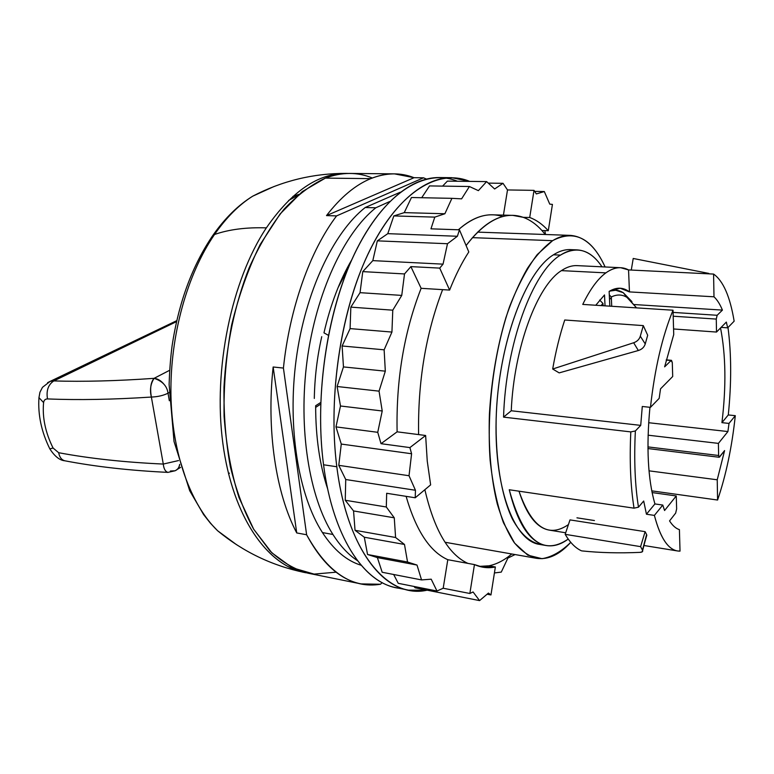 <?xml version="1.0" encoding="UTF-8"?>
<svg xmlns="http://www.w3.org/2000/svg" width="774" height="774" viewBox="0 0 774 774"><rect width="100%" height="100%" fill="white"/><g stroke="black" fill="none" stroke-linecap="round" stroke-linejoin="round"><path stroke-width="1.16" d="M643.291 325.612L640.311 336.187C639.314 339.36 637.099 341.547 633.654 342.756L552.684 369.014C555.771 351.357 559.796 335.026 564.739 320.001C559.796 335.026 555.771 351.357 552.684 369.014L559.176 372.884L552.684 369.014L633.654 342.756L638.337 350.516L559.176 372.884L638.337 350.516L633.654 342.756C637.099 341.547 639.314 339.36 640.311 336.187L643.291 325.612L564.739 320.001L643.291 325.612L647.683 335.258L645.245 343.946L640.311 336.187L645.245 343.946C644.21 347.207 641.907 349.393 638.337 350.516C641.907 349.393 644.21 347.207 645.245 343.946L647.683 335.258L643.291 325.612M708.81 273.416L633.219 258.468L631.284 270.058L633.219 258.468L708.81 273.416M569.993 519.896L645.119 531.661L640.591 546.638L642.478 550.15C643.155 551.485 642.352 552.22 640.069 552.365C619.384 553.284 600.024 552.81 582 550.914C600.024 552.81 619.384 553.284 640.069 552.365L642.294 551.785L642.478 550.15L640.591 546.638L565.165 534.331L569.993 519.896L565.165 534.331C570.119 542.69 575.575 548.195 581.535 550.836C575.575 548.195 570.119 542.69 565.165 534.331L640.591 546.638L645.119 531.661L646.6 534.515L642.478 550.15L646.832 535.163M426.426 179.055L423.504 177.807L414.051 177.701L394.44 173.86C386.681 173.773 378.776 175.369 370.717 178.649C355.401 184.909 340.666 197.225 326.502 215.598L336.584 215.898C310.297 250.515 289.679 307.684 283.419 368.066L273.154 366.992C266.246 430.46 275.979 493.696 296.732 532.938L306.62 534.757C321.974 563.395 340.125 579.784 361.052 583.906L380.469 584.244C352.151 588.898 327.537 572.402 306.62 534.757L283.419 368.066C289.679 307.684 310.297 250.515 336.584 215.898L423.504 177.807L426.426 179.055M361.052 583.906L307.984 573.186C294.681 569.48 282.007 562.059 269.971 550.904L253.62 529.116C243.955 511.246 236.196 490.426 230.342 466.645C225.785 441.519 223.667 415.019 223.976 387.145C226.24 345.078 235.054 303.611 249.199 267.727C259.474 245.029 271.094 225.534 284.039 209.232C297.458 195.048 311.245 184.676 325.39 178.107L370.717 178.649L325.39 178.107C333.7 174.905 341.876 173.347 349.906 173.434L394.44 173.86M382.211 582.658L380.469 584.244L382.211 582.658M347.739 269.265L338.122 287.512L347.739 269.265M321.742 336.671C317.166 356.901 314.689 377.499 314.302 398.446M414.051 177.701L326.502 215.598C340.666 197.225 355.401 184.909 370.717 178.649C385.974 172.621 400.419 172.302 414.051 177.701L423.504 177.807L336.584 215.898L326.502 215.598L414.051 177.701M296.732 532.938L273.154 366.992L283.419 368.066L306.62 534.757L296.732 532.938C275.979 493.696 266.246 430.46 273.154 366.992L296.732 532.938M320.668 404.163L315.647 407.395L320.668 404.163M552.588 240.675C544.006 246.867 535.618 256.097 527.423 268.375C519.499 282.297 512.349 298.667 505.954 317.456C496.985 347.661 491.471 379.889 489.41 414.158C488.375 448.098 490.987 477.984 497.247 503.816C501.92 519.509 507.551 532.396 514.139 542.477C521.144 550.807 528.603 556.09 536.527 558.325C548.186 559.999 559.602 554.668 570.757 542.332C561.392 551.581 551.814 557.028 542.032 558.693L527.781 555.151L514.642 543.145L503.468 522.75C497.218 505.209 492.767 484.408 490.136 460.346C486.536 410.259 493.986 351.715 509.602 306.61C517.941 285.374 527.152 268.027 537.233 254.569L552.588 240.675L472.401 237.647L552.588 240.675C574.347 229.268 591.858 238.034 605.104 266.972C596.096 247.061 584.525 236.525 570.399 235.383C564.623 235.17 558.693 236.941 552.588 240.675M573.834 250.021C567.294 248.754 560.502 250.341 553.458 254.801C525.198 271.877 498.224 344.672 496.163 418.308C495.263 459.475 501.417 496.018 512.436 519.131C521.289 535.221 531.448 543.754 542.922 544.722M509.244 489.748C517.622 523.93 529.967 542.535 546.28 545.554C553.594 546.686 560.898 544.519 568.222 539.062C542.768 556.477 523.108 540.039 509.244 489.748L634.032 508.17L509.244 489.748M634.032 508.17C630.52 486.033 629.446 460.607 630.81 431.902L635.367 430.963C633.935 459.698 634.97 485.104 638.482 507.183L643.687 501.02L638.482 507.183L634.032 508.17L638.482 507.183C634.97 485.104 633.935 459.698 635.367 430.963L630.81 431.902L503.555 417.128L630.81 431.902C629.446 460.607 630.52 486.033 634.032 508.17M546.28 545.554L539.468 544.393C513.665 540.997 493.144 485.849 496.347 413.548C499.336 341.305 525.856 271.568 553.458 254.801L560.502 255.101C532.802 271.258 505.712 344.004 503.555 417.128C505.712 344.004 532.802 271.258 560.502 255.101L553.458 254.801C559.254 251.115 564.894 249.392 570.39 249.625L577.288 249.905C571.841 249.673 566.249 251.405 560.502 255.101C576.63 245.629 590.456 249.538 601.988 266.817C594.916 256.155 586.692 250.515 577.288 249.905M565.688 532.783L549.356 530.132C536.74 527.965 526.62 514.981 518.996 491.19C531.641 527.297 548.118 538.433 568.416 524.608M561.421 270.629C537.33 285.471 514.023 347.342 511.246 410.762L503.555 417.128L511.246 410.762L640.717 425.381L635.367 430.963L640.717 425.381L511.246 410.762C514.023 347.342 537.33 285.471 561.421 270.629C566.781 267.049 572.005 265.376 577.094 265.627L620.7 267.717C615.911 267.485 610.967 269.207 605.878 272.874C597.789 278.785 590.078 289.292 582.754 304.414L673.022 310.219C662.234 336.487 654.717 368.859 650.46 407.347L642.285 406.485L650.46 407.347C654.717 368.859 662.234 336.487 673.022 310.219L673.728 334.562L664.634 366.847L671.087 360.51L672.287 362.542L672.703 376.503L660.522 388.858L672.703 376.503L672.287 362.542L671.484 360.326L666.191 360.094L671.087 360.51L664.634 366.847L673.728 334.562L673.022 310.219L582.754 304.414C590.078 289.292 597.789 278.785 605.878 272.874L561.421 270.629L605.878 272.874C613.937 267.165 621.493 266.188 628.546 269.923L620.7 267.717M654.388 515.407C660.145 537.466 667.856 549.317 677.521 550.962L680.027 551.117L679.408 529.639L680.027 551.117C669.278 551.359 660.735 539.449 654.388 515.407L662.776 505.064L664.576 510.511L676.253 495.95L664.576 510.511L662.776 505.064L654.388 515.407L646.445 514.217L654.388 515.407M646.445 514.217L643.687 501.02L646.445 514.217L654.92 503.932L646.445 514.217M645.119 531.661L646.6 534.515M717.585 500.033C726.06 475.081 731.972 446.966 735.3 415.677L728.286 414.941L721.929 422.652C726.293 386.603 725.828 355.034 720.536 327.963C725.828 355.034 726.293 386.603 721.929 422.652L728.286 414.941L735.3 415.677C731.972 446.966 726.06 475.081 717.585 500.033L717.227 479.793L724.59 450.584L719.549 457.028L718.62 455.489L718.407 443.386L648.08 435.191L718.407 443.386L727.908 431.553L718.407 443.386L718.62 455.489L647.935 446.898L718.62 455.489L719.172 457.26L724.59 450.584L717.227 479.793L717.585 500.033L651.747 490.861L717.585 500.033M594.422 520.544L576.949 517.825M713.589 274.073L628.546 269.923L629.456 291.904C623.244 287.154 616.472 286.98 609.138 291.401L609.825 306.156L609.138 291.401L620.1 288.218L629.456 291.904L628.546 269.923L713.589 274.073L713.986 296.8L629.456 291.904L713.986 296.8L713.589 274.073C723.206 280.836 730.056 296.539 734.149 321.181C730.056 296.539 723.206 280.836 713.589 274.073M727.995 327.518C731.449 353.902 731.546 383.043 728.286 414.941C731.546 383.043 731.449 353.902 727.995 327.518M640.717 425.381L642.285 406.485L640.717 425.381M649.947 407.288C646.203 447.178 647.857 479.396 654.92 503.932L662.776 505.064L654.92 503.932C647.857 479.396 646.203 447.178 649.947 407.288M652.076 492.564L676.253 495.95L676.64 508.886L675.673 513.085L669.549 520.912C672.567 525.614 675.857 528.526 679.408 529.639C675.857 528.526 672.567 525.614 669.549 520.912L675.673 513.085L676.64 508.886L676.253 495.95L652.076 492.564M648.66 422.72L727.908 431.553L729.011 423.417L735.3 415.677L729.011 423.417L721.929 422.652L729.011 423.417L727.908 431.553L648.66 422.72M673.564 328.969L716.501 332.056L726.331 322.081L716.501 332.056L716.279 319.082L717.15 315.279L722.423 310.103C719.984 304.192 717.169 299.751 713.986 296.8C717.169 299.751 719.984 304.192 722.423 310.103L717.15 315.279L716.279 319.082L716.501 332.056L673.564 328.969M649.009 470.834L717.227 479.793L649.009 470.834M605.036 305.846L604.513 294.933L595.767 305.246L604.513 294.933L605.036 305.846M727.676 327.847L726.331 322.081L727.676 327.847L734.149 321.181L727.676 327.847L721.107 327.383L727.676 327.847M660.522 388.858L659.167 398.378L650.46 407.347L659.167 398.378L660.522 388.858M673.196 316.208L716.279 319.082L673.196 316.208M717.15 315.279L673.09 312.406L717.15 315.279M634.283 304.55L722.423 310.103L634.283 304.55M372.342 178.01C357.588 171.905 341.934 171.934 325.39 178.107L302.276 191.613L280.12 213.953L260.161 244.545C248.299 268.665 238.789 295.465 231.639 324.954C226.124 355.305 223.599 385.723 224.073 416.209C226.298 445.901 231.291 473.059 239.04 497.672L253.678 529.213L271.809 552.781L292.32 567.758L314.089 574.095L336.109 572.189M375.787 207.79L389.69 201.54L375.787 207.79C344.217 232.964 316.169 292.437 307.104 360.568C298.058 428.68 309.213 497.276 332.936 534.476C309.213 497.276 298.058 428.68 307.104 360.568C316.169 292.437 344.217 232.964 375.787 207.79L365.193 207.519L375.787 207.79M357.414 560.628C348.493 554.794 340.337 546.076 332.936 534.476L322.439 532.57C298.483 495.495 287.144 427.229 296.171 359.475C305.217 291.711 333.391 232.558 365.193 207.519L400.264 192.213L365.193 207.519C333.391 232.558 305.217 291.711 296.171 359.475C287.144 427.229 298.483 495.495 322.439 532.57L332.936 534.476C340.337 546.076 348.493 554.794 357.414 560.628M315.647 405.74C315.666 437.223 319.681 465 327.721 489.081C319.681 465 315.666 437.223 315.647 405.74L320.717 402.49L315.647 405.74M323.967 332.849L328.399 335.326L323.967 332.849C330.537 304.501 339.805 280.149 351.764 259.793C339.805 280.149 330.537 304.501 323.967 332.849M361.139 565.252C346.8 560.947 333.894 550.053 322.439 532.57C333.894 550.053 346.8 560.947 361.139 565.252M415.454 490.271L345.736 479.522L338.77 465.338L409.02 475.729L415.454 490.271L409.02 475.729L338.77 465.338L341.276 444.063L411.594 453.748L409.02 475.729L411.594 453.748L409.901 447.595L425.632 435.491L418.608 434.582C417.728 382.085 425.729 333.778 442.612 289.64L449.626 290.076C455.412 275.399 461.807 262.686 468.802 251.947C461.807 262.686 455.412 275.399 449.626 290.076L439.719 268.114L443.047 264.147L372.816 260.625L377.335 240.859L447.488 243.723L443.047 264.147L447.488 243.723L377.335 240.859L387.784 233.661L457.386 236.263L447.488 243.723L457.386 236.263L459.437 229.82L468.802 251.947L459.437 229.82L457.386 236.263L387.784 233.661L377.335 240.859L372.816 260.625L362.774 271.616L360.045 292.669L350.835 307.133L350.09 328.602L342.127 345.988L343.463 366.924L337.096 386.507L340.492 405.992L335.974 426.88L341.276 444.063L338.77 465.338L345.736 479.522L345.252 500.256L353.554 510.946L355.034 530.296L364.293 537.224L367.553 554.503L377.373 557.59L382.182 572.257L421.549 579.919L431.205 579.184L436.981 591.017L398.242 583.325L393.666 574.492L398.242 583.325L436.981 591.017L443.192 588.24L469.857 593.484L474.452 564.585L467.893 563.385C448.581 554.513 434.243 529.948 424.868 489.7C434.243 529.948 448.581 554.513 467.893 563.385L447.798 559.699L443.192 588.24L436.981 591.017L431.205 579.184L421.549 579.919L382.182 572.257L377.373 557.59L417.002 565.059L421.549 579.919L417.002 565.059L377.373 557.59L367.553 554.503L407.54 562.011L417.002 565.059L407.54 562.011L367.553 554.503L364.293 537.224L355.034 530.296L353.554 510.946L345.252 500.256L345.736 479.522L415.454 490.271L415.222 497.779L415.454 490.271M534.689 191.381L544.316 191.546L536.334 193.935L544.316 191.546L534.689 191.381M549.753 204.123L544.316 191.546L549.753 204.123L552.433 204.404L548.292 230.72L541.916 230.507L545.264 234.503L541.916 230.507C536.198 224.16 529.948 219.768 523.176 217.32C529.948 219.768 536.198 224.16 541.916 230.507L548.292 230.72C542.622 224.354 536.43 219.951 529.706 217.504C536.43 219.951 542.622 224.354 548.292 230.72L552.433 204.404L549.753 204.123M415.116 587.785L479.57 600.605L488.433 593.077L479.57 600.605L415.116 587.785L414.022 586.46L415.116 587.785M473.078 591.965L479.57 600.605L473.078 591.965L469.857 593.484L473.078 591.965M427.142 590.175C388.296 599.299 347.497 552.975 336.816 466.751C327.537 395.33 341.624 306.243 370.669 248.589C399.771 190.781 439.013 168.442 469.683 181.397L451.774 177.681C421.724 177.217 387.106 208.206 362.977 265.414C338.935 322.584 328.495 402.141 336.816 466.751C345.775 538.53 375.98 584.515 408.508 590.156L427.142 590.175M447.391 181.116L442.593 186.118L447.391 181.116L486.623 181.609L447.391 181.116M429.541 185.915L421.704 197.718L429.541 185.915L469.412 186.515L429.541 185.915M411.458 197.515L404.251 212.627L393.821 215.927L387.784 233.661L393.821 215.927L404.251 212.627L411.458 197.515L451.919 198.338L411.458 197.515M408.508 590.156L396.23 587.698C363.325 581.971 332.723 536.15 323.551 464.777L336.816 466.751L323.551 464.777C315.037 400.535 325.438 321.51 349.625 264.718C373.91 207.877 408.846 177.082 439.245 177.546L451.774 177.681M457.376 181.242C426.319 168.355 386.681 190.559 357.375 247.999C328.128 305.275 314.051 393.773 323.551 464.777C333.304 540.862 367.292 587.214 402.461 588.53M511.749 553.971C504.329 560.26 496.724 564.207 488.945 565.813L479.309 566.384L488.945 565.813L495.36 566.984L482.531 567.139L474.452 564.585C481.302 567.632 488.268 568.435 495.36 566.984L490.958 594.954L488.433 593.077L490.958 594.954L487.107 594.2L490.958 594.954L495.36 566.984L488.945 565.813C496.724 564.207 504.329 560.26 511.749 553.971M466.103 245.552C485.675 220.232 504.706 210.818 523.176 217.32L529.706 217.504L534.021 190.365L536.334 193.935L534.021 190.365L507.502 189.94L503.003 183.312L488.259 183.119L503.003 183.312L494.634 188.982L486.623 181.609L478.38 190.646L469.412 186.515L461.604 198.85L451.919 198.338L444.886 213.75L404.251 212.627L444.886 213.75L434.794 217.117L393.821 215.927L434.794 217.117L430.954 228.833L459.437 229.82L430.954 228.833L434.794 217.117L444.886 213.75L451.919 198.338L461.604 198.85L469.412 186.515L478.38 190.646L486.623 181.609L494.634 188.982L503.003 183.312L507.502 189.94L503.429 215.124L507.502 189.94L534.021 190.365L529.706 217.504L523.176 217.32L512.804 215.375C497.266 214.92 481.699 224.973 466.103 245.552M427.248 461.081L425.632 435.491L427.248 461.081L430.634 484.872L427.248 461.081M430.634 484.872L415.222 497.779L386.681 493.28L386.303 506.989L345.252 500.256L386.303 506.989L394.266 517.806L353.554 510.946L394.266 517.806L395.591 537.495L355.034 530.296L395.591 537.495L404.483 544.461L364.293 537.224L404.483 544.461L407.54 562.011L404.483 544.461L395.591 537.495L394.266 517.806L386.303 506.989L386.681 493.28L415.222 497.779L430.634 484.872M494.422 572.944L501.271 572.102L507.889 558.073L515.068 554.561L507.889 558.073L501.271 572.102L494.422 572.944M545.554 234.512L544.79 230.604L545.554 234.512M404.512 273.938L362.774 271.616L372.816 260.625L443.047 264.147L439.719 268.114L410.878 266.614L404.512 273.938L401.754 295.407L360.045 292.669L362.774 271.616L404.512 273.938L410.878 266.614L421.133 288.315C404.057 331.988 396.046 379.821 397.11 431.824L381.021 443.686L409.901 447.595L411.594 453.748L341.276 444.063L335.974 426.88L340.492 405.992L337.096 386.507L343.463 366.924L342.127 345.988L350.09 328.602L350.835 307.133L360.045 292.669L401.754 295.407L392.776 310.181L350.835 307.133L392.776 310.181L391.934 332.065L350.09 328.602L391.934 332.065L384.136 349.819L342.127 345.988L384.136 349.819L385.317 371.162L343.463 366.924L385.317 371.162L379.047 391.151L337.096 386.507L379.047 391.151L382.221 410.984L340.492 405.992L382.221 410.984L377.741 432.308L335.974 426.88L377.741 432.308L381.021 443.686L377.741 432.308L382.221 410.984L379.047 391.151L385.317 371.162L384.136 349.819L391.934 332.065L392.776 310.181L401.754 295.407L404.512 273.938M502.684 216.594C488.568 211.921 473.794 216.314 458.372 229.781C469.992 219.468 481.389 214.485 492.564 214.824L512.804 215.375M421.133 288.315L410.878 266.614L439.719 268.114L449.626 290.076L421.133 288.315L442.612 289.64C425.729 333.778 417.728 382.085 418.608 434.582L397.11 431.824L425.632 435.491L409.901 447.595L381.021 443.686L397.11 431.824C396.046 379.821 404.057 331.988 421.133 288.315M406.108 496.337C416.025 530.596 429.918 551.717 447.798 559.699L474.452 564.585L469.857 593.484L443.192 588.24L447.798 559.699C429.918 551.717 416.025 530.596 406.108 496.337M288.586 200.466L297.603 195.493M292.959 196.373L298.87 194.4M266.362 227.866C231.658 280.043 213.082 368.598 222.728 442.341C232.316 516.219 266.953 565.33 304.608 572.499L306.291 572.818C268.297 566.703 232.974 518.145 222.941 443.966C212.84 369.943 231.387 280.44 266.362 227.866C246.335 227.217 229.065 229.423 214.533 234.483C229.065 229.423 246.335 227.217 266.362 227.866C291.711 191.275 318.414 173.124 346.471 173.395C313.383 173.26 282.133 180.855 252.711 196.18L274.054 186.495L252.711 196.18C239.031 204.762 226.308 217.533 214.533 234.483C226.308 217.533 239.031 204.762 252.711 196.18C238.179 205.158 224.895 218.229 212.85 235.402L214.533 234.483C187.24 274.141 170.009 335.8 170.938 394.634C171.963 453.487 190.694 504.735 217.62 530.761C190.694 504.735 171.963 453.487 170.938 394.634C170.009 335.8 187.24 274.141 214.533 234.483L212.85 235.402L211.437 237.454M236.486 544.664L217.62 530.761L236.486 544.664M348.203 173.444L346.471 173.395M211.196 239.514L212.85 235.402C192.262 265.666 178.678 302.45 172.109 345.765C170.58 357.278 169.583 370.204 169.119 384.562L174.034 441.548L189.698 490.716L203.63 514.604L210.402 523.185L217.62 530.761C243.22 551.862 272.216 565.775 304.608 572.499M229.443 473.127L228.562 473.959M602.965 303.466L603.101 305.72L602.965 303.466L599.656 300.051L602.965 303.466L601.05 305.585L602.965 303.466M631.913 301.589L623.312 292.727C619.026 290.086 614.459 289.544 609.612 291.111L615.736 290.25L623.312 292.727L626.921 297.342C622.064 294.372 616.859 294.246 611.315 296.984L609.302 294.894L611.315 296.984L611.373 298.271L609.448 298.154L611.373 298.271L611.712 306.272L611.315 296.984C616.859 294.246 622.064 294.372 626.921 297.342L636.131 307.375L623.312 292.727L631.913 301.599M611.344 298.338L609.496 299.132L611.344 298.338M43.586 402.596C42.212 417.35 45.366 432.492 53.067 448.011C45.366 432.492 42.212 417.35 43.586 402.596C43.963 400.168 45.269 398.949 47.504 398.92C46.121 390.638 48.211 384.649 53.793 380.934C48.211 384.649 46.121 390.638 47.504 398.92C45.269 398.949 43.963 400.168 43.586 402.596L38.961 397.623L39.938 392.254L42.473 387.329L50.155 381.379L53.793 380.934C83.311 381.834 116.739 380.972 154.074 378.341C150.756 382.172 149.856 388.413 151.375 397.052C112.646 399.568 78.019 400.187 47.504 398.92C78.029 400.187 112.646 399.568 151.375 397.052C157.809 396.81 163.362 395.524 168.026 393.202C163.362 395.524 157.809 396.81 151.375 397.052C149.624 390.173 150.524 383.933 154.074 378.341C162.424 381.069 167.068 386.033 168.026 393.202L169.109 392.621L168.026 393.202L169.332 400.748L168.026 393.202M47.582 382.656L50.155 381.379L47.582 382.656M53.067 448.011L58.66 452.713L53.067 448.011L49.836 448.881C41.438 431.853 37.81 414.767 38.961 397.623M58.66 452.713C59.55 457.289 61.63 459.988 64.881 460.791L64.881 460.801C61.63 459.988 59.55 457.289 58.66 452.713C89.658 458.518 124.537 462.301 163.285 464.061C124.537 462.291 89.668 458.508 58.66 452.713M163.285 464.061L151.375 397.052L163.285 464.061L178.552 460.559L163.285 464.061C163.778 468.841 165.336 471.618 167.968 472.392L168.045 472.382M163.517 383.701C160.615 380.402 157.47 378.621 154.074 378.341L169.641 370.291L154.074 378.341C116.739 380.972 83.311 381.834 53.793 380.934L176.511 321.636L53.793 380.934L50.155 381.379L176.733 320.668M170.396 471.018L175.059 470.776C177.594 469.741 179.133 467.612 179.665 464.381C179.375 467.264 177.836 469.392 175.05 470.776L175.03 470.786M642.643 550.488L646.396 536.208M445.06 542.264L536.527 558.325M477.597 232.123L570.399 235.383M643.949 545.506L677.521 550.953M719.172 457.26L647.944 448.552M671.484 360.326L666.25 359.881M611.673 290.008L615.736 290.24M49.836 448.881C54.722 456.408 59.743 460.385 64.89 460.791M64.89 460.801C95.715 466.703 130.071 470.563 167.958 472.382L175.05 470.776M180.594 467.361L177.178 469.47"/></g></svg>
